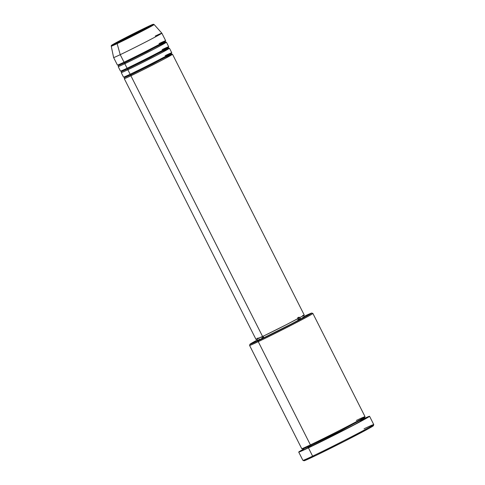 <?xml version="1.0" encoding="UTF-8"?>
<svg xmlns="http://www.w3.org/2000/svg" width="485" height="485" viewBox="0 0 485 485"><rect width="100%" height="100%" fill="white"/><g stroke="black" fill="none" stroke-linecap="round" stroke-linejoin="round"><path stroke-width="0.73" d="M117.37 42.807C112.599 45.105 107.227 47.397 118.164 41.571L147.446 26.814A0.843 0.618 -115.4 0 1 147.464 26.802A0.843 0.618 64.6 0 0 147.446 26.814L152.611 24.741L139.819 31.622L111.702 45.244L126.931 37.005L147.446 26.814C152.217 24.511 157.595 22.219 146.658 28.045L117.37 42.807A0.843 0.618 64.6 0 0 117.127 43.644A0.843 0.618 -115.4 0 1 117.37 42.807M123.663 61.462L124.033 62.207A27.021 0.612 -26.8 0 1 117.425 65.075L113.617 57.539L111.247 46.196L117.127 43.644A24.02 0.546 153.2 0 1 111.247 46.196C111.932 44.941 109.992 46.318 113.302 44.226C118.395 41.267 138.013 31.264 147.464 26.802L153.369 24.25L154.133 24.535A24.02 0.546 153.2 0 1 140.802 31.84A24.02 0.546 153.2 0 1 117.127 43.644L120.231 54.672L117.127 43.644L137.225 33.677L154.133 24.535L161.857 33.174A27.021 0.612 153.2 0 1 146.797 41.425A27.021 0.612 153.2 0 1 120.231 54.672A27.021 0.612 153.2 0 1 113.617 57.539A27.021 0.612 -26.8 0 0 120.231 54.672L124.033 62.207C128.185 60.273 144.948 52.016 158.134 45.02C170.865 38.23 164.609 40.904 159.056 43.583M165.882 57.157A0.843 0.618 -115.4 0 0 165.906 57.145C171.46 54.465 177.722 51.798 164.985 58.582C151.799 65.578 135.036 73.841 130.889 75.769A0.843 0.618 64.6 0 0 131.053 74.726L166.513 56.769L171.381 53.902L164.979 56.684M172.199 54.344L171.381 53.902L152.878 63.899L131.053 74.726A0.843 0.618 64.6 0 0 130.162 74.241M162.839 51.125A0.843 0.618 -115.4 0 0 162.863 51.119C168.416 48.439 174.673 45.766 161.941 52.55C148.756 59.552 131.993 67.809 127.84 69.743A27.021 0.612 153.2 0 1 121.232 72.611L123.517 77.133A27.021 0.612 -26.8 0 0 130.125 74.26C134.272 72.332 151.041 64.075 164.227 57.072C176.958 50.288 170.702 52.962 165.142 55.642M169.089 48.324A27.021 0.612 153.2 0 1 169.471 48.245A27.021 0.612 153.2 0 1 154.412 56.49A27.021 0.612 153.2 0 1 127.84 69.743L130.125 74.26L127.84 69.743A0.843 0.618 64.6 0 0 128.01 68.694L163.469 50.743L168.337 47.876L161.929 50.658M169.15 48.318L168.337 47.876L149.829 57.873L128.01 68.694A0.843 0.618 64.6 0 0 127.118 68.215A0.843 0.618 -115.4 0 1 128.01 68.694L121.608 71.477L128.01 68.694A0.843 0.618 -115.4 0 1 127.84 69.743L128.01 68.706M159.795 45.099A0.843 0.618 -115.4 0 0 159.814 45.087C165.373 42.413 171.629 39.74 158.898 46.524C145.712 53.526 128.943 61.783 124.797 63.711A27.021 0.612 153.2 0 1 118.188 66.584L120.468 71.107A27.021 0.612 -26.8 0 0 127.082 68.233C131.229 66.306 147.992 58.042 161.178 51.046C173.915 44.262 167.652 46.93 162.099 49.609M166.046 42.292A27.021 0.612 153.2 0 1 166.428 42.219A27.021 0.612 153.2 0 1 151.362 50.464A27.021 0.612 153.2 0 1 124.797 63.711L127.082 68.233L124.797 63.711A0.843 0.618 64.6 0 0 124.966 62.668L160.426 44.717L165.288 41.843L158.886 44.626M166.106 42.286L165.288 41.843L146.785 51.846L124.966 62.668A0.843 0.618 64.6 0 0 124.075 62.189A0.843 0.618 -115.4 0 1 124.966 62.668L118.558 65.451L124.966 62.668A0.843 0.618 -115.4 0 1 124.797 63.711L124.966 62.674M249.957 344.277L249.581 345.411A35.466 0.806 -26.8 0 0 258.256 341.658L258.426 340.615A34.623 0.788 153.2 0 1 249.957 344.277A34.623 0.788 153.2 0 1 257.262 340.027M298.718 452.075L302.907 460.362A39.685 0.903 -26.8 0 0 312.619 456.142A39.685 0.903 153.2 0 1 302.925 460.374L304.059 460.75A38.842 0.879 -26.8 0 0 313.546 456.603L312.619 456.142L308.43 447.855A39.685 0.903 153.2 0 1 298.718 452.075A39.685 0.903 153.2 0 1 302.949 449.45M360.446 420.398L365.702 418.319L352.104 425.854L311.164 446.4A0.843 0.618 64.6 0 0 311.334 445.357L340.191 431.038L364.665 417.815L340.191 431.038L311.334 445.357A0.843 0.618 64.6 0 0 310.442 444.872A0.843 0.618 -115.4 0 1 311.334 445.357L302.864 449.037L311.334 445.357A0.843 0.618 -115.4 0 1 311.164 446.4L303.616 449.831L302.567 450.183L303.27 449.565M309.909 443.914L310.406 444.89A35.466 0.806 -26.8 0 0 345.271 427.503A35.466 0.806 -26.8 0 0 365.041 416.682L312.892 313.449A35.466 0.806 153.2 0 1 293.128 324.271A35.466 0.806 153.2 0 1 258.256 341.658L310.406 444.89L258.256 341.658A35.466 0.806 153.2 0 1 249.581 345.429L301.731 448.661A35.466 0.806 -26.8 0 0 310.406 444.89C315.85 442.356 337.851 431.523 355.159 422.332C371.874 413.426 363.659 416.936 356.366 420.453M124.275 78.643L255.977 339.361A27.021 0.612 -26.8 0 0 262.585 336.487L130.889 75.769A27.021 0.612 153.2 0 1 124.275 78.643A27.021 0.612 153.2 0 1 124.566 78.382M256.729 338.979L257.493 340.488A26.178 0.594 -26.8 0 0 263.895 337.705L263.149 336.22L263.895 337.705L257.826 340.421L259.517 339.185M161.857 33.174L165.664 40.71A27.021 0.612 -26.8 0 1 150.605 48.955A27.021 0.612 -26.8 0 1 124.033 62.207L120.231 54.672A27.021 0.612 -26.8 0 0 146.864 41.389A27.021 0.612 -26.8 0 0 161.857 33.174A27.021 0.612 153.2 0 0 155.248 36.048M126.706 67.488L127.082 68.233A27.021 0.612 -26.8 0 0 153.648 54.987A27.021 0.612 -26.8 0 0 168.707 46.736L166.428 42.219M371.092 426.521L373.117 425.975L368.842 428.497L344.556 441.241L316.002 455.433L304.053 460.689M304.313 460.465L307.047 458.804M312.619 456.142A39.685 0.903 -26.8 0 0 351.637 436.688A39.685 0.903 -26.8 0 0 373.759 424.575A39.685 0.903 153.2 0 1 351.261 436.876A39.685 0.903 153.2 0 1 312.619 456.142L313.546 456.603A38.842 0.879 -26.8 0 0 351.37 437.749A38.842 0.879 -26.8 0 0 373.383 425.727L373.759 424.593L369.57 416.282A39.685 0.903 153.2 0 1 347.448 428.394A39.685 0.903 153.2 0 1 308.43 447.855L312.619 456.142M303.361 449.219L298.73 452.026L302.464 450.626L333.189 435.669L364.926 419.137L369.558 416.33L364.95 418.131A39.685 0.903 153.2 0 1 369.57 416.282M360.931 420.174L362.459 419.483M365.35 418.276L355.917 423.841L327.132 438.598L311.164 446.4L307.448 447.17M257.505 339.894L250.193 344.053L253.218 343.028L283.058 328.454L309.078 314.795L311.321 313.158L303.992 316.42A34.623 0.788 153.2 0 1 311.746 313.061A34.623 0.788 153.2 0 1 292.788 323.477A34.623 0.788 153.2 0 1 258.426 340.615L258.256 341.658A35.466 0.806 -26.8 0 0 293.455 324.101A35.466 0.806 -26.8 0 0 312.88 313.437L311.746 313.061M261.785 337.93L263.197 337.16M297.82 319.663L300.627 318.348M302.676 317.433L304.162 316.869L303.028 317.705L291.315 324.004L263.895 337.705A26.178 0.594 -26.8 0 0 289.63 324.871A26.178 0.594 -26.8 0 0 304.222 316.881L303.458 315.377M302.622 315.559L304.21 315.026L302.125 316.335L286.471 324.623L264.295 335.675L255.983 339.33M256.165 339.173L258.068 338.015M297.602 317.869L299.148 317.142M262.585 336.487A27.021 0.612 -26.8 0 0 289.151 323.24A27.021 0.612 -26.8 0 0 304.216 314.995L172.514 54.271A27.021 0.612 153.2 0 1 157.455 62.523A27.021 0.612 153.2 0 1 130.889 75.769L262.585 336.487M172.139 54.35A27.021 0.612 153.2 0 1 172.514 54.271M129.75 73.52L130.125 74.26A27.021 0.612 -26.8 0 0 156.691 61.013A27.021 0.612 -26.8 0 0 171.757 52.768L169.471 48.245M364.047 428.788A39.685 0.903 153.2 0 1 373.759 424.593M130.144 74.254A0.843 0.618 -115.4 0 1 131.053 74.726L124.651 77.509L131.053 74.726A0.843 0.618 -115.4 0 1 130.889 75.769L131.059 74.732M171.508 52.98L171.381 53.902M168.465 46.954L168.337 47.876M165.421 40.922L165.288 41.843M365.454 418.258L364.665 417.815L364.775 416.918M302.076 448.595L302.864 449.037L302.755 449.928M117.74 65.008L118.558 65.451L118.431 66.372M120.789 71.034L121.608 71.477L121.474 72.398M123.833 77.06L124.651 77.509L124.524 78.425"/></g></svg>
